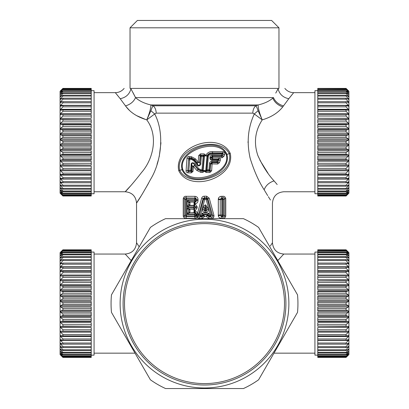 <?xml version="1.0" encoding="UTF-8"?>
<svg xmlns="http://www.w3.org/2000/svg" width="409" height="409" viewBox="0 0 409 409"><rect width="100%" height="100%" fill="white"/><g stroke="black" fill="none" stroke-linecap="round" stroke-linejoin="round"><path stroke-width="0.61" d="M91.238 252.072L94.07 252.072L94.07 355.14L91.238 355.14M62.925 357.394L60.66 355.094L62.925 357.19L60.66 354.593L62.925 356.397L60.66 353.534L60.66 353.223L62.925 355.027L62.925 354.501L60.66 351.924L60.66 351.495L62.925 353.09L62.925 352.4L60.66 349.792L60.66 349.245L62.925 350.615L62.925 349.767L60.66 347.149L60.66 346.495L62.925 347.624L62.925 346.622L60.66 344.025L60.66 343.274L62.925 344.148L62.925 343.013L60.66 340.467L60.66 339.618L62.925 340.232L62.925 338.969L60.66 336.5L60.66 335.569L62.925 335.912L62.925 334.536L60.66 332.169L60.66 331.167L62.925 331.234L62.925 329.766L60.66 327.532L60.66 326.464L62.925 326.259L62.925 324.705L60.66 322.629L60.66 321.51L62.925 321.034L62.925 319.419L60.66 317.517L60.66 316.361L62.925 315.62L62.925 313.959L60.66 312.256L60.66 311.075L62.925 310.073L62.925 308.381L60.66 306.898L60.66 305.702L62.925 304.454L62.925 302.752L60.66 301.505L60.66 300.308L62.925 298.826L62.925 297.139L60.66 296.136L60.66 294.95L62.925 293.253L62.925 291.586L60.66 290.845L60.66 289.69L62.925 287.788L62.925 286.172L60.66 285.697L60.66 284.577L62.925 282.501L62.925 280.947L60.66 280.743L60.66 279.674L62.925 277.445L62.925 275.973L60.66 276.039L60.66 275.037L62.925 272.67L62.925 271.3L60.66 271.642L60.66 270.707L62.925 268.243L62.925 266.98L60.66 267.588L60.66 266.745L62.925 264.199L62.925 263.059L60.66 263.933L60.66 263.181L62.925 260.584L62.925 259.587L60.66 260.712L60.66 260.063L62.925 257.445L62.925 256.591L60.66 257.961L60.66 257.419L62.925 254.807L62.925 254.117L60.66 255.712L60.66 255.282L62.925 252.706L62.925 252.179L60.66 253.984L60.66 253.672L62.925 250.809L60.66 252.614L62.925 250.017L60.66 252.113L62.925 249.807L60.092 252.634L60.092 354.572L62.925 357.405L91.238 357.405L62.925 357.405M62.925 256.591L91.238 256.591L91.238 266.745L60.66 266.745M62.925 254.807L91.238 254.807L91.238 252.706L62.925 252.706M62.925 254.117L91.238 254.117M62.925 252.179L91.238 252.179L91.238 252.706M62.925 251.162L91.238 251.162L91.238 250.196L62.925 250.196M62.925 250.809L91.238 250.809M62.925 250.017L91.238 250.196M62.925 249.812L91.238 249.812L62.925 249.807M60.66 260.063L61.963 260.063M62.925 257.445L91.238 257.445M60.66 263.181L62.608 263.181M62.925 260.584L91.238 260.584M62.925 264.199L91.238 264.199M60.66 270.707L91.238 270.707L91.238 268.243L62.925 268.243M60.66 275.037L91.238 275.037L91.238 272.67L62.925 272.67M60.66 279.674L91.238 279.674L91.238 277.445L62.925 277.445M60.66 284.577L91.238 284.577L91.238 282.501L62.925 282.501M60.66 289.69L91.238 289.69L91.238 287.788L62.925 287.788M60.66 294.95L91.238 294.95L91.238 293.253L62.925 293.253M60.66 300.308L91.238 300.308L91.238 298.826L62.925 298.826M60.66 305.702L91.238 305.702L91.238 304.454L62.925 304.454M60.66 311.075L91.238 311.075L91.238 310.073L62.925 310.073M60.66 316.361L91.238 316.361L91.238 315.62L62.925 315.62M60.66 321.51L91.238 321.51L91.238 321.034L62.925 321.034M60.66 326.464L91.238 326.464L62.925 326.259M62.925 331.234L91.238 331.234L91.238 329.766L62.925 329.766M62.925 335.912L91.238 335.912L91.238 334.536L62.925 334.536M62.925 340.232L91.238 340.232L91.238 338.969L62.925 338.969M62.925 344.148L91.238 344.148L91.238 357.394M62.925 347.624L91.238 347.624M62.925 350.615L91.238 350.615M62.925 353.09L91.238 353.09M62.925 355.027L91.238 355.027M62.925 356.397L91.238 356.397M62.925 357.19L91.238 357.19M62.925 357.011L91.238 357.011M62.925 356.045L91.238 356.045M62.925 354.501L91.238 354.501M62.925 352.4L91.238 352.4M62.925 349.767L91.238 349.767M62.925 346.622L91.238 346.622M62.925 343.013L91.238 343.013L91.238 344.148M62.925 324.705L91.238 324.705L91.238 326.259M62.925 319.419L91.238 319.419L91.238 321.034M62.925 313.959L91.238 313.959L91.238 315.62M62.925 308.381L91.238 308.381L91.238 310.073M62.925 302.752L91.238 302.752L91.238 304.454M62.925 297.139L91.238 297.139L91.238 298.826M62.925 291.586L91.238 291.586L91.238 293.253M62.925 286.172L91.238 286.172L91.238 287.788M62.925 280.947L91.238 280.947L91.238 282.501M62.925 275.973L91.238 275.973L91.238 277.445M62.925 271.3L91.238 271.3L91.238 272.67M62.925 266.98L91.238 266.98L91.238 268.243M62.925 263.059L91.238 263.059M62.925 259.587L91.238 259.587M60.66 353.534L61.043 353.534M60.66 351.924L61.263 351.924M60.66 349.792L61.554 349.792M60.66 347.149L61.963 347.149M60.66 344.025L62.608 344.025M60.66 340.467L91.238 340.467L91.238 343.013M60.66 336.5L91.238 336.5L91.238 338.969M60.66 332.169L91.238 332.169L91.238 334.536M60.66 327.532L91.238 327.532L91.238 329.766M60.66 322.629L91.238 322.629L91.238 324.705M60.66 317.517L91.238 317.517L91.238 319.419M60.66 312.256L91.238 312.256L91.238 313.959M60.66 306.898L91.238 306.898L91.238 308.381M91.238 302.752L91.238 301.505L60.66 301.505M60.66 296.136L91.238 296.136L91.238 297.139M60.66 290.845L91.238 290.845L91.238 291.586M60.66 285.697L91.238 285.697L91.238 286.172M60.66 280.743L91.238 280.947M91.238 256.591L91.238 254.807M91.238 252.179L91.238 251.162M60.66 253.672L61.043 253.672M60.66 255.282L61.263 255.282M60.66 257.419L61.554 257.419M91.238 90.67L94.07 90.67L94.07 193.738L91.238 193.738M62.925 195.998L60.66 193.697L62.925 195.793L60.66 193.196L62.925 195.001L60.66 192.138L60.66 191.826L62.925 193.631L62.925 193.104L60.66 190.528L60.66 190.098L62.925 191.693L62.925 191.003L60.66 188.391L60.66 187.849L62.925 189.219L62.925 188.365L60.66 185.747L60.66 185.098L62.925 186.223L62.925 185.226L60.66 182.629L60.66 181.877L62.925 182.751L62.925 181.611L60.66 179.065L60.66 178.222L62.925 178.83L62.925 177.567L60.66 175.103L60.66 174.168L62.925 174.51L62.925 173.14L60.66 170.773L60.66 169.771L62.925 169.837L62.925 168.365L60.66 166.136L60.66 165.067L62.925 164.863L62.925 163.309L60.66 161.233L60.66 160.113L62.925 159.638L62.925 158.022L60.66 156.12L60.66 154.965L62.925 154.224L62.925 152.557L60.66 150.86L60.66 149.674L62.925 148.672L62.925 146.984L60.66 145.502L60.66 144.305L62.925 143.058L62.925 141.356L60.66 140.108L60.66 138.912L62.925 137.429L62.925 135.737L60.66 134.735L60.66 133.554L62.925 131.851L62.925 130.19L60.66 129.448L60.66 128.293L62.925 126.391L62.925 124.776L60.66 124.3L60.66 123.181L62.925 121.105L62.925 119.551L60.66 119.346L60.66 118.278L62.925 116.044L62.925 114.576L60.66 114.643L60.66 113.641L62.925 111.274L62.925 109.898L60.66 110.241L60.66 109.31L62.925 106.841L62.925 105.578L60.66 106.192L60.66 105.343L62.925 102.797L62.925 101.662L60.66 102.536L60.66 101.785L62.925 99.188L62.925 98.186L60.66 99.315L60.66 98.661L62.925 96.043L62.925 95.195L60.66 96.565L60.66 96.018L62.925 93.41L62.925 92.72L60.66 94.315L60.66 93.886L62.925 91.309L62.925 90.783L60.66 92.587L60.66 92.276L62.925 89.413L60.66 91.217L62.925 88.62L60.66 90.716L62.925 88.405L60.092 91.238L60.092 193.176L62.925 196.003L91.238 196.003L62.925 196.003M62.925 95.195L91.238 95.195L91.238 105.343L60.66 105.343M62.925 93.41L91.238 93.41L91.238 91.309L62.925 91.309M62.925 92.72L91.238 92.72M62.925 90.783L91.238 90.783L91.238 91.309M62.925 89.765L91.238 89.765L91.238 88.799L62.925 88.799M62.925 89.413L91.238 89.413M62.925 88.62L91.238 88.799M62.925 88.416L91.238 88.416L62.925 88.405M60.66 98.661L61.963 98.661M62.925 96.043L91.238 96.043M60.66 101.785L62.608 101.785M62.925 99.188L91.238 99.188M62.925 102.797L91.238 102.797M60.66 109.31L91.238 109.31L91.238 106.841L62.925 106.841M60.66 113.641L91.238 113.641L91.238 111.274L62.925 111.274M60.66 118.278L91.238 118.278L91.238 116.044L62.925 116.044M60.66 123.181L91.238 123.181L91.238 121.105L62.925 121.105M60.66 128.293L91.238 128.293L91.238 126.391L62.925 126.391M60.66 133.554L91.238 133.554L91.238 131.851L62.925 131.851M60.66 138.912L91.238 138.912L91.238 137.429L62.925 137.429M60.66 144.305L91.238 144.305L91.238 143.058L62.925 143.058M60.66 149.674L91.238 149.674L91.238 148.672L62.925 148.672M60.66 154.965L91.238 154.965L91.238 154.224L62.925 154.224M60.66 160.113L91.238 160.113L91.238 159.638L62.925 159.638M60.66 165.067L91.238 165.067L62.925 164.863M62.925 169.837L91.238 169.837L91.238 168.365L62.925 168.365M62.925 174.51L91.238 174.51L91.238 173.14L62.925 173.14M62.925 178.83L91.238 178.83L91.238 177.567L62.925 177.567M62.925 182.751L91.238 182.751L91.238 195.998M62.925 186.223L91.238 186.223M62.925 189.219L91.238 189.219M62.925 191.693L91.238 191.693M62.925 193.631L91.238 193.631M62.925 195.001L91.238 195.001M62.925 195.793L91.238 195.793M62.925 195.614L91.238 195.614M62.925 194.648L91.238 194.648M62.925 193.104L91.238 193.104M62.925 191.003L91.238 191.003M62.925 188.365L91.238 188.365M62.925 185.226L91.238 185.226M62.925 181.611L91.238 181.611L91.238 182.751M62.925 163.309L91.238 163.309L91.238 164.863M62.925 158.022L91.238 158.022L91.238 159.638M62.925 152.557L91.238 152.557L91.238 154.224M62.925 146.984L91.238 146.984L91.238 148.672M62.925 141.356L91.238 141.356L91.238 143.058M62.925 135.737L91.238 135.737L91.238 137.429M62.925 130.19L91.238 130.19L91.238 131.851M62.925 124.776L91.238 124.776L91.238 126.391M62.925 119.551L91.238 119.551L91.238 121.105M62.925 114.576L91.238 114.576L91.238 116.044M62.925 109.898L91.238 109.898L91.238 111.274M62.925 105.578L91.238 105.578L91.238 106.841M62.925 101.662L91.238 101.662M62.925 98.186L91.238 98.186M60.66 192.138L61.043 192.138M60.66 190.528L61.263 190.528M60.66 188.391L61.554 188.391M60.66 185.747L61.963 185.747M60.66 182.629L62.608 182.629M60.66 179.065L91.238 179.065L91.238 181.611M60.66 175.103L91.238 175.103L91.238 177.567M60.66 170.773L91.238 170.773L91.238 173.14M60.66 166.136L91.238 166.136L91.238 168.365M60.66 161.233L91.238 161.233L91.238 163.309M60.66 156.12L91.238 156.12L91.238 158.022M60.66 150.86L91.238 150.86L91.238 152.557M60.66 145.502L91.238 145.502L91.238 146.984M91.238 141.356L91.238 140.108L60.66 140.108M60.66 134.735L91.238 134.735L91.238 135.737M60.66 129.448L91.238 129.448L91.238 130.19M60.66 124.3L91.238 124.3L91.238 124.776M60.66 119.346L91.238 119.551M91.238 95.195L91.238 93.41M91.238 90.783L91.238 89.765M60.66 92.276L61.043 92.276M60.66 93.886L61.263 93.886M60.66 96.018L61.554 96.018M317.762 193.738L314.93 193.738L314.93 90.67L317.762 90.67M346.075 88.416L348.34 90.716L346.075 88.62L348.34 91.217L346.075 89.413L348.34 92.276L348.34 92.587L346.075 90.783L346.075 91.309L348.34 93.886L348.34 94.315L346.075 92.72L346.075 93.41L348.34 96.018L348.34 96.565L346.075 95.195L346.075 96.043L348.34 98.661L348.34 99.315L346.075 98.186L346.075 99.188L348.34 101.785L348.34 102.536L346.075 101.662L346.075 102.797L348.34 105.343L348.34 106.192L346.075 105.578L346.075 106.841L348.34 109.31L348.34 110.241L346.075 109.898L346.075 111.274L348.34 113.641L348.34 114.643L346.075 114.576L346.075 116.044L348.34 118.278L348.34 119.346L346.075 119.551L346.075 121.105L348.34 123.181L348.34 124.3L346.075 124.776L346.075 126.391L348.34 128.293L348.34 129.448L346.075 130.19L346.075 131.851L348.34 133.554L348.34 134.735L346.075 135.737L346.075 137.429L348.34 138.912L348.34 140.108L346.075 141.356L346.075 143.058L348.34 144.305L348.34 145.502L346.075 146.984L346.075 148.672L348.34 149.674L348.34 150.86L346.075 152.557L346.075 154.224L348.34 154.965L348.34 156.12L346.075 158.022L346.075 159.638L348.34 160.113L348.34 161.233L346.075 163.309L346.075 164.863L348.34 165.067L348.34 166.136L346.075 168.365L346.075 169.837L348.34 169.771L348.34 170.773L346.075 173.14L346.075 174.51L348.34 174.168L348.34 175.103L346.075 177.567L346.075 178.83L348.34 178.222L348.34 179.065L346.075 181.611L346.075 182.751L348.34 181.877L348.34 182.629L346.075 185.226L346.075 186.223L348.34 185.098L348.34 185.747L346.075 188.365L346.075 189.219L348.34 187.849L348.34 188.391L346.075 191.003L346.075 191.693L348.34 190.098L348.34 190.528L346.075 193.104L346.075 193.631L348.34 191.826L348.34 192.138L346.075 195.001L348.34 193.196L346.075 195.793L348.34 193.697L346.075 196.003L348.908 193.176L348.908 91.238L346.075 88.405L317.762 88.405L346.075 88.405M346.075 88.62L317.762 88.416M346.075 88.799L317.762 88.62M346.075 89.413L317.762 89.413L317.762 88.799M346.075 89.765L317.762 89.765L317.762 89.413M346.075 90.783L317.762 90.783L317.762 89.765M348.34 92.276L347.957 92.276M346.075 91.309L317.762 91.309L317.762 90.783M346.075 92.72L317.762 92.72L317.762 91.309M348.34 93.886L347.737 93.886M346.075 93.41L317.762 93.41L317.762 92.72M346.075 95.195L317.762 95.195L317.762 93.41M348.34 96.018L347.445 96.018M346.075 96.043L317.762 96.043L317.762 95.195M346.075 98.186L317.762 98.186L317.762 96.043M348.34 98.661L347.036 98.661M346.075 99.188L317.762 99.188L317.762 98.186M346.075 101.662L317.762 101.662L317.762 99.188M348.34 101.785L346.392 101.785M346.075 102.797L317.762 102.797L317.762 101.662M348.34 105.343L317.762 105.343L317.762 102.797M346.075 105.578L317.762 105.578L317.762 106.841L346.075 106.841M348.34 109.31L317.762 109.31L317.762 106.841M346.075 109.898L317.762 109.898L317.762 111.274L346.075 111.274M348.34 113.641L317.762 113.641L317.762 111.274M346.075 114.576L317.762 114.576L317.762 116.044L346.075 116.044M348.34 118.278L317.762 118.278L317.762 116.044M346.075 119.551L317.762 119.551L317.762 121.105L346.075 121.105M348.34 123.181L317.762 123.181L317.762 121.105M346.075 124.776L317.762 124.776L317.762 126.391L346.075 126.391M348.34 128.293L317.762 128.293L317.762 126.391M346.075 130.19L317.762 130.19L317.762 131.851L346.075 131.851M348.34 133.554L317.762 133.554L317.762 131.851M346.075 135.737L317.762 135.737L317.762 137.429L346.075 137.429M348.34 138.912L317.762 138.912L317.762 137.429M346.075 141.356L317.762 141.356L317.762 143.058L346.075 143.058M348.34 144.305L317.762 144.305L317.762 143.058M346.075 146.984L317.762 146.984L317.762 148.672L346.075 148.672M348.34 149.674L317.762 149.674L317.762 148.672M346.075 152.557L317.762 152.557L317.762 154.224L346.075 154.224M348.34 154.965L317.762 154.965L317.762 154.224M346.075 158.022L317.762 158.022L317.762 159.638L346.075 159.638M348.34 160.113L317.762 160.113L317.762 159.638M346.075 163.309L317.762 163.309L317.762 164.863L346.075 164.863M348.34 165.067L317.762 164.863M346.075 168.365L317.762 168.365L317.762 169.837L346.075 169.837M346.075 173.14L317.762 173.14L317.762 174.51L346.075 174.51M346.075 177.567L317.762 177.567L317.762 175.103L348.34 175.103M346.075 178.83L317.762 178.83L317.762 177.567M346.075 181.611L317.762 181.611L317.762 179.065L348.34 179.065M346.075 182.751L317.762 182.751L317.762 181.611M346.075 185.226L317.762 185.226L317.762 182.751M346.075 186.223L317.762 186.223L317.762 185.226M346.075 188.365L317.762 188.365L317.762 191.003L346.075 191.003M346.075 189.219L317.762 189.219M346.075 195.793L317.762 195.793L346.075 195.998M346.075 195.001L317.762 195.001L317.762 195.614L346.075 195.614M348.34 192.138L347.957 192.138M346.075 193.631L317.762 193.631L317.762 194.648L346.075 194.648M348.34 190.528L347.737 190.528M346.075 191.693L317.762 191.693L317.762 193.104L346.075 193.104M348.34 188.391L347.445 188.391M317.762 191.693L317.762 191.003M317.762 193.631L317.762 193.104M317.762 195.001L317.762 194.648M346.075 196.003L317.762 195.998M348.34 119.346L317.762 119.551M348.34 124.3L317.762 124.3L317.762 124.776M348.34 129.448L317.762 129.448L317.762 130.19M348.34 134.735L317.762 134.735L317.762 135.737M348.34 140.108L317.762 140.108L317.762 141.356M348.34 145.502L317.762 145.502L317.762 146.984M348.34 150.86L317.762 150.86L317.762 152.557M348.34 156.12L317.762 156.12L317.762 158.022M348.34 161.233L317.762 161.233L317.762 163.309M348.34 166.136L317.762 166.136L317.762 168.365M348.34 170.773L317.762 170.773L317.762 173.14M317.762 186.223L317.762 188.365M348.34 185.747L347.036 185.747M348.34 182.629L346.392 182.629M317.762 355.14L314.93 355.14L314.93 252.072L317.762 252.072M346.075 249.812L348.34 252.113L346.075 250.017L348.34 252.614L346.075 250.809L348.34 253.672L348.34 253.984L346.075 252.179L346.075 252.706L348.34 255.282L348.34 255.712L346.075 254.117L346.075 254.807L348.34 257.419L348.34 257.961L346.075 256.591L346.075 257.445L348.34 260.063L348.34 260.712L346.075 259.587L346.075 260.584L348.34 263.181L348.34 263.933L346.075 263.059L346.075 264.199L348.34 266.745L348.34 267.588L346.075 266.98L346.075 268.243L348.34 270.707L348.34 271.642L346.075 271.3L346.075 272.67L348.34 275.037L348.34 276.039L346.075 275.973L346.075 277.445L348.34 279.674L348.34 280.743L346.075 280.947L346.075 282.501L348.34 284.577L348.34 285.697L346.075 286.172L346.075 287.788L348.34 289.69L348.34 290.845L346.075 291.586L346.075 293.253L348.34 294.95L348.34 296.136L346.075 297.139L346.075 298.826L348.34 300.308L348.34 301.505L346.075 302.752L346.075 304.454L348.34 305.702L348.34 306.898L346.075 308.381L346.075 310.073L348.34 311.075L348.34 312.256L346.075 313.959L346.075 315.62L348.34 316.361L348.34 317.517L346.075 319.419L346.075 321.034L348.34 321.51L348.34 322.629L346.075 324.705L346.075 326.259L348.34 326.464L348.34 327.532L346.075 329.766L346.075 331.234L348.34 331.167L348.34 332.169L346.075 334.536L346.075 335.912L348.34 335.569L348.34 336.5L346.075 338.969L346.075 340.232L348.34 339.618L348.34 340.467L346.075 343.013L346.075 344.148L348.34 343.274L348.34 344.025L346.075 346.622L346.075 347.624L348.34 346.495L348.34 347.149L346.075 349.767L346.075 350.615L348.34 349.245L348.34 349.792L346.075 352.4L346.075 353.09L348.34 351.495L348.34 351.924L346.075 354.501L346.075 355.027L348.34 353.223L348.34 353.534L346.075 356.397L348.34 354.593L346.075 357.19L348.34 355.094L346.075 357.405L348.908 354.572L348.908 252.634L346.075 249.807L317.762 249.807L346.075 249.807M346.075 250.017L317.762 249.812M346.075 250.196L317.762 250.017M346.075 250.809L317.762 250.809L317.762 250.196M346.075 251.162L317.762 251.162L317.762 250.809M346.075 252.179L317.762 252.179L317.762 251.162M348.34 253.672L347.957 253.672M346.075 252.706L317.762 252.706L317.762 252.179M346.075 254.117L317.762 254.117L317.762 252.706M348.34 255.282L347.737 255.282M346.075 254.807L317.762 254.807L317.762 254.117M346.075 256.591L317.762 256.591L317.762 254.807M348.34 257.419L347.445 257.419M346.075 257.445L317.762 257.445L317.762 256.591M346.075 259.587L317.762 259.587L317.762 257.445M348.34 260.063L347.036 260.063M346.075 260.584L317.762 260.584L317.762 259.587M346.075 263.059L317.762 263.059L317.762 260.584M348.34 263.181L346.392 263.181M346.075 264.199L317.762 264.199L317.762 263.059M348.34 266.745L317.762 266.745L317.762 264.199M346.075 266.98L317.762 266.98L317.762 268.243L346.075 268.243M348.34 270.707L317.762 270.707L317.762 268.243M346.075 271.3L317.762 271.3L317.762 272.67L346.075 272.67M348.34 275.037L317.762 275.037L317.762 272.67M346.075 275.973L317.762 275.973L317.762 277.445L346.075 277.445M348.34 279.674L317.762 279.674L317.762 277.445M346.075 280.947L317.762 280.947L317.762 282.501L346.075 282.501M348.34 284.577L317.762 284.577L317.762 282.501M346.075 286.172L317.762 286.172L317.762 287.788L346.075 287.788M348.34 289.69L317.762 289.69L317.762 287.788M346.075 291.586L317.762 291.586L317.762 293.253L346.075 293.253M348.34 294.95L317.762 294.95L317.762 293.253M346.075 297.139L317.762 297.139L317.762 298.826L346.075 298.826M348.34 300.308L317.762 300.308L317.762 298.826M346.075 302.752L317.762 302.752L317.762 304.454L346.075 304.454M348.34 305.702L317.762 305.702L317.762 304.454M346.075 308.381L317.762 308.381L317.762 310.073L346.075 310.073M348.34 311.075L317.762 311.075L317.762 310.073M346.075 313.959L317.762 313.959L317.762 315.62L346.075 315.62M348.34 316.361L317.762 316.361L317.762 315.62M346.075 319.419L317.762 319.419L317.762 321.034L346.075 321.034M348.34 321.51L317.762 321.51L317.762 321.034M346.075 324.705L317.762 324.705L317.762 326.259L346.075 326.259M348.34 326.464L317.762 326.259M346.075 329.766L317.762 329.766L317.762 331.234L346.075 331.234M346.075 334.536L317.762 334.536L317.762 335.912L346.075 335.912M346.075 338.969L317.762 338.969L317.762 336.5L348.34 336.5M346.075 340.232L317.762 340.232L317.762 338.969M346.075 343.013L317.762 343.013L317.762 340.467L348.34 340.467M346.075 344.148L317.762 344.148L317.762 343.013M346.075 346.622L317.762 346.622L317.762 344.148M346.075 347.624L317.762 347.624L317.762 346.622M346.075 349.767L317.762 349.767L317.762 352.4L346.075 352.4M346.075 350.615L317.762 350.615M346.075 357.19L317.762 357.19L346.075 357.394M346.075 356.397L317.762 356.397L317.762 357.011L346.075 357.011M348.34 353.534L347.957 353.534M346.075 355.027L317.762 355.027L317.762 356.045L346.075 356.045M348.34 351.924L347.737 351.924M346.075 353.09L317.762 353.09L317.762 354.501L346.075 354.501M348.34 349.792L347.445 349.792M317.762 353.09L317.762 352.4M317.762 355.027L317.762 354.501M317.762 356.397L317.762 356.045M346.075 357.405L317.762 357.394M348.34 280.743L317.762 280.947M348.34 285.697L317.762 285.697L317.762 286.172M348.34 290.845L317.762 290.845L317.762 291.586M348.34 296.136L317.762 296.136L317.762 297.139M348.34 301.505L317.762 301.505L317.762 302.752M348.34 306.898L317.762 306.898L317.762 308.381M348.34 312.256L317.762 312.256L317.762 313.959M348.34 317.517L317.762 317.517L317.762 319.419M348.34 322.629L317.762 322.629L317.762 324.705M348.34 327.532L317.762 327.532L317.762 329.766M348.34 332.169L317.762 332.169L317.762 334.536M317.762 347.624L317.762 349.767M348.34 347.149L347.036 347.149M348.34 344.025L346.392 344.025M165.471 375.043A81.406 81.406 0 0 1 133.058 264.577A81.406 81.406 0 0 1 243.529 232.164A81.406 81.406 0 0 1 275.942 342.635A81.406 81.406 0 0 1 165.471 375.043M166.151 373.8A79.99 79.99 0 0 1 134.3 265.252A79.99 79.99 0 0 1 242.849 233.406A79.99 79.99 0 0 1 274.7 341.955A79.99 79.99 0 0 1 166.151 373.8M244.955 377.655A84.382 84.382 0 0 1 130.451 344.056A84.382 84.382 0 0 1 164.045 229.551A84.382 84.382 0 0 1 278.549 263.151A84.382 84.382 0 0 1 244.955 377.655M258.6 379.787A93.441 93.441 0 0 1 243.427 388.55L165.573 388.55A93.441 93.441 0 0 1 150.4 379.787L111.473 312.364A93.441 93.441 0 0 1 111.473 294.843L150.4 227.419A93.441 93.441 0 0 1 165.573 218.657L243.427 218.657A93.441 93.441 0 0 1 258.6 227.419L297.527 294.843A93.441 93.441 0 0 1 297.527 312.364L258.6 379.787M94.07 254.05L125.215 254.05L131.228 260.62M94.07 191.76L125.215 191.76C132.097 192.429 135.87 196.202 136.545 203.084L136.545 242.726L139.198 246.816M277.772 260.62L283.785 254.05L314.93 254.05M270.375 245.927L272.455 242.726C273.13 249.608 276.903 253.381 283.785 254.05M275.753 93.088L278.289 88.405C286.561 88.405 286.561 88.405 278.289 88.405L130.711 88.405L135.543 97.603L133.017 92.654M94.07 92.654L115.307 92.654L120.215 98.722L116.872 94.54M129.714 110.675L125.921 106.468M145.906 119.617L136.417 115.548M130.921 88.779C129.587 94.167 126.018 97.48 120.215 98.722L125.512 105.9C130.016 112.255 137.102 116.913 146.77 119.873C158.651 135.936 153.278 159.193 141.494 172.557C128.252 189.725 118.861 198.222 130.783 185.691M146.77 119.873L154.699 113.983L150.901 110.711L146.77 119.873C149.449 113.416 150.824 108.441 150.895 104.96L258.105 104.96C264.28 103.528 269.188 101.258 272.818 98.14L273.457 97.603L135.543 97.603C133.748 101.647 130.405 104.418 125.512 105.9C130.405 104.418 133.748 101.647 135.543 97.603C139.183 100.946 144.3 103.4 150.895 104.96L153.155 105.778L255.845 105.778L258.105 104.96C258.176 108.441 259.551 113.416 262.23 119.873C255.042 130.992 253.585 142.874 257.859 155.512C262.496 165.773 267.9 174.239 274.076 180.911L277.184 184.531M130.711 88.405C122.439 88.405 122.439 88.405 130.711 88.405L130.031 88.405L130.031 27.812L278.969 27.812L271.607 20.45L137.393 20.45L130.031 27.812M142.051 194.439L148.38 183.523M157.051 164.229L158.687 158.85M159.229 156.688L160.962 142.71M150.901 110.711C151.78 108.104 152.537 106.458 153.155 105.778C155.093 107.47 156.1 109.924 156.177 113.135L154.699 113.983C165.17 133.748 160.814 162.859 150.492 179.495C139.152 200.584 131.09 211.029 141.315 195.63M267.977 173.196L259.899 160.205M314.93 92.654L293.693 92.654L288.785 98.722L292.133 94.53M278.079 88.779C279.413 94.167 282.982 97.48 288.785 98.722L282.742 106.923C278.094 112.838 271.259 117.158 262.23 119.873L258.099 110.711C257.22 108.104 256.469 106.463 255.845 105.778M255.84 105.778C253.907 107.475 252.9 109.924 252.823 113.135L156.177 113.135M273.457 97.603C275.252 101.647 278.595 104.418 283.488 105.9M268.345 196.688L270.451 200.006M267.685 195.63L264.137 189.761C265.865 185.4 269.178 182.45 274.076 180.911M250.037 157.782L249.884 157.158M248.033 142.501L248.038 141.693M262.23 119.873L254.306 113.983C247.895 127.812 246.54 142.669 250.236 158.554C254.209 171.161 258.846 181.565 264.137 189.761M254.306 113.983L252.823 113.135L254.301 113.983L258.099 110.711M193.575 160.609L191.31 159.413L189.817 159.28L189.75 160.026L188.631 159.924L188.948 157.751L191.448 158.007L191.31 158.539L194.117 160.098L197.654 164.326L197.25 162.9L198.166 162.128L199.633 162.24L197.25 162.9L194.71 159.689L191.448 158.007L191.458 156.729L195.579 158.943L193.575 160.609L197.061 164.858C198.242 167.322 201.468 164.904 200.788 163.109L201.366 156.524L200.543 155.175L200.17 155.681L198.718 155.568L200.517 153.856L200.543 155.175L204.091 155.2L204.618 155.471L204.459 155.742L207.066 156.013L207.077 155.665A1.697 0.363 -175 0 1 204.618 155.471L207.077 155.665C208.053 153.779 209.863 152.869 212.506 152.94L222.982 152.981L223.079 153.83L222.608 153.298L223.14 151.713L212.588 151.642L212.501 154.219L222.69 153.978L222.373 153.508L221.479 155.164L222.23 157.721L212.726 157.777L212.649 156.468L222.082 156.448L222.348 155.901L221.903 156.105M218.718 157.777L212.726 157.777L212.654 159.075L218.6 159.06L218.718 157.777C220.262 158.257 220.768 159.167 220.226 160.502L218.641 160.006L217.905 162.138L218.564 160.062L218.089 159.469L218.6 159.06C219.28 158.937 219.296 159.249 218.641 160.006L217.302 160.394L212.128 160.41C210.594 160.164 209.889 159.316 210.006 157.859L212.726 157.777L211.228 157.664L212.654 159.075L212.169 159.556C211.09 159.551 210.686 159.014 210.957 157.94L211.003 157.378L210.057 157.296C210.18 156.028 210.906 155.313 212.24 155.154L212.281 156.028L211.003 157.378L211.233 157.649L212.649 156.468L212.281 156.028L221.857 156.033L222.409 155.752L224.004 156.248L222.23 157.721M219.475 162.634L217.726 164.014L217.619 162.731L217.905 162.138L219.475 162.634L220.226 160.502M218.089 159.469L216.959 161.345L217.844 162.025L217.373 162.291L217.619 162.731L212.153 162.705L211.657 170.783L210.19 170.671L209.873 170.302L209.413 170.696L206.709 170.671L206.289 170.195L205.722 170.752L203.155 170.645L202.803 170.267L202.373 170.665L200.962 170.665L200.983 169.791L198.881 168.799L195.292 164.433C194.863 162.961 191.131 161.55 191.146 164.536L191.806 164.597C191.494 161.969 194.086 163.692 194.515 165.037L198.15 169.382L200.962 170.665L200.937 172.393L202.736 172.409L204.449 171.243L206.151 172.47L206.146 171.167L207.158 169.796L206.31 170.18L206.724 170.635M217.726 164.014L210.732 163.891L209.878 172.506L211.657 170.783M212.153 162.705L210.732 163.891L209.515 163.482C209.638 162.215 210.364 161.504 211.698 161.345L216.959 161.345L217.327 162.22L211.739 162.22L212.153 162.705M209.413 170.696L209.843 171.207L204.449 171.243L203.263 170.885L205.722 170.752M209.878 172.506L206.151 172.47M200.983 169.791L201.985 169.791L203.145 156.519L201.366 156.524L200.502 156.039L200.942 155.635L203.61 155.64L204.091 155.2L204.096 153.881L205.855 155.318C207.353 152.654 209.597 151.432 212.588 151.642M195.579 158.943L198.166 162.128L198.718 155.568M200.517 153.856L204.096 153.881M206.289 170.195L207.537 156.136L207.056 156.09L205.783 170.645L203.171 170.415L204.444 155.865L207.066 156.013M202.736 172.409L202.762 171.09L203.263 170.885L203.171 170.415M202.363 170.65L202.798 170.256L201.985 169.791L202.762 171.09L200.977 171.074L197.966 169.551L196.801 170.441L200.937 172.393M198.881 168.799L197.966 169.551L194.704 165.563L193.488 166.478L196.801 170.441M195.292 164.433L194.515 165.037L194.704 165.563L192.44 166.366L193.488 166.478L192.966 171.514L191.933 171.402L191.325 170.829L190.952 171.228L188.298 171.223L188.835 170.379L190.635 170.374L191.325 171.581L191.202 172.884L192.966 171.514M191.202 172.884L187.833 172.859L188.232 171.289L187.746 170.89L188.104 170.681L186.095 170.543L186.985 158.508L188.723 158.626L187.746 170.89L187.987 171.565L191.933 171.402L192.44 166.366L191.806 164.597L191.325 170.829M189.301 158.268L188.743 158.651L189.301 158.268L188.943 156.483C187.629 156.688 186.974 157.363 186.985 158.508M191.458 156.729L188.943 156.483M182.767 169.433C189.888 187.378 231.821 173.457 226.233 154.622C219.117 136.678 177.179 150.594 182.767 169.433L182.123 169.699C189.858 189.387 232.685 174.459 226.877 154.357C219.142 134.668 176.315 149.597 182.123 169.699L179.633 170.262C174.653 147.761 219.27 134.167 229.367 153.789C234.342 176.289 189.73 189.883 179.633 170.262L178.753 170.706C173.344 146.12 219.362 130.829 230.247 153.349C235.656 177.935 189.638 193.222 178.753 170.706M223.14 151.713C224.699 152.317 225.18 153.268 224.587 154.566L224.004 156.248M186.095 170.543C185.916 171.714 186.494 172.486 187.833 172.859M203.6 155.655L204.035 156.126L203.145 156.519L203.61 155.64L204.04 156.115L204.444 155.865M200.502 156.039L200.926 155.619M191.31 159.413L191.31 158.539L189.387 158.37L189.817 159.28L188.932 158.764M188.232 171.289L187.884 170.798M197.061 164.858L197.649 164.326C198.61 166.647 200.441 164.72 199.853 163.027L200.788 163.109M188.431 171.049L188.104 170.681L188.835 170.379L189.75 160.026M191.146 164.536L190.635 170.374L191.269 170.768L190.906 171.1M209.515 163.482L208.963 169.796L209.822 170.272L209.388 170.671L208.963 169.796L207.158 169.796L208.35 156.207C208.754 155.016 210.139 154.351 212.501 154.219M212.24 155.154L221.479 155.164L222.24 155.778M222.608 153.298L212.547 153.365C209.95 153.349 208.283 154.27 207.537 156.136L208.35 156.207M217.726 161.938L217.373 162.291M211.698 161.345L211.739 162.22L210.466 163.564L209.822 170.272M218.355 160.129L217.966 159.561L212.169 159.556L212.128 160.41M221.775 155.89L222.409 155.752L223.007 154.081L222.69 153.978L223.079 153.83L223.007 154.081L224.587 154.566M222.879 153.917L222.373 153.508M222.649 215.062L221.78 215.062L221.78 199.602L222.649 199.597L222.496 198.329A1.697 1.161 51.4 0 1 223.508 199.597L222.649 199.597L222.649 215.062L223.508 215.062A1.697 1.161 128.6 0 1 222.496 216.335L222.649 215.062M221.637 198.329L222.925 197.992L222.716 196.305C224.26 196.09 225.277 196.862 225.763 198.631L225.763 216.034L224.735 216.034C224.648 216.893 224.045 217.102 222.925 216.668L221.376 216.652L221.177 218.35C219.567 218.125 218.616 217.276 218.324 215.794L218.324 198.871L220.257 199.29A1.697 1.017 -38.9 0 1 221.637 198.329L221.376 198.012L220.221 199.602L221.78 199.602L221.637 198.329M221.177 218.35L222.716 218.36L222.925 216.668L222.496 216.335L221.376 216.652L220.257 215.374A1.697 1.017 38.9 0 0 221.637 216.335L221.78 215.062L220.221 215.062L220.221 199.602L218.242 199.602M204.311 196.197L204.311 197.803L206.606 197.798L207.838 198.564L207.307 199.234A1.697 1.058 38.4 0 0 206.172 198.339L206.606 197.798L206.586 196.197L204.311 196.197C202.971 196.238 202.087 196.908 201.657 198.212L203.109 198.631L204.311 197.803L204.73 198.339A1.697 1.053 -37.4 0 0 203.564 199.229L203.109 198.631L198.309 215.615L199.382 214.832L200.451 215.124L204.73 199.541L206.182 199.541L210.466 215.124L209.398 215.124L208.866 213.181L207.987 214.679L207.608 214.382L203.299 214.382L202.746 215.446L200.451 215.124L200.482 216.325A1.697 0.915 -126.3 0 1 199.382 214.832L203.564 199.229L204.73 199.541L204.73 198.339L206.172 198.339L206.182 199.541L207.307 199.234L211.489 214.843L210.466 215.124L210.425 216.325L209.362 216.325L209.398 215.124L208.125 215.456L207.987 214.679M199.766 218.467L197.199 217.404L196.622 216.187L199.715 216.872L199.766 218.467L201.964 218.462L201.939 216.862L201.535 216.325L200.482 216.325L199.715 216.872L201.939 216.862L203.099 215.937L202.746 215.446A1.697 1.048 144 0 1 201.535 216.325L202.051 213.181L208.866 213.181L207.215 214.924L203.697 214.919L203.309 215.211L202.941 214.72L203.334 214.428L202.051 213.181L202.915 214.679M206.586 196.197L209.229 198.155L213.938 215.323C214.117 217.465 213.186 218.513 211.146 218.472L208.927 218.467L208.973 216.867L207.838 215.87L207.639 215.175L207.941 214.761L207.537 214.469M201.657 198.212L197.711 212.639L196.637 215.139L196.11 215.114A1.697 1.053 138.4 0 1 194.689 216.335L194.602 215.042L186.351 215.062L186.351 199.597L196.11 199.551C196.371 198.442 195.977 197.946 194.924 198.068L194.602 200.482L187.22 200.497L189.643 201.77L188.626 202.838L188.784 204.29L187.22 206.882L193.738 206.898L194.045 205.369L189.934 205.354L189.934 202.026L189.643 201.77L194.689 201.775L194.602 200.482L196.11 200.482L196.11 199.623L198.017 199.623L196.11 199.551A1.697 1.053 41.6 0 0 194.689 198.329L186.504 198.329L186.351 199.597L185.492 199.597L185.492 215.062A1.697 1.161 51.4 0 0 186.504 216.335L186.075 216.668L194.924 216.596C195.977 216.719 196.371 216.223 196.11 215.114L196.11 214.112C196.371 213.002 195.977 212.506 194.924 212.629L194.648 212.629L194.393 209.372L193.835 209.055L193.738 207.762L187.22 207.782L189.643 209.055L188.626 210.119L188.784 211.571L187.22 214.163L194.602 214.183L195.037 210.906L197.138 207.951L195.267 207.762L195.262 206.821L194.546 205.277L194.045 205.369L194.045 202.01L189.934 202.026L188.784 203.094M194.689 216.335L186.504 216.335L186.351 215.062L185.492 215.062L184.265 216.034C184.352 216.893 184.955 217.102 186.075 216.668L186.284 218.36L195.037 218.319L194.689 216.335M202.726 209.638L203.293 207.578C203.314 206.402 204.071 205.476 205.558 204.807L207.66 207.7L208.181 209.597C208.462 211.269 207.746 212.215 206.034 212.44L204.883 212.44C203.186 212.251 202.465 211.315 202.726 209.638L204.142 210.011L204.74 211.003L205.103 210.057L205.778 210.057L205.441 208.805L205.103 210.057L204.106 210.175L204.883 211.008L204.883 212.44M208.181 209.597L206.335 210.083L206.79 210.211L206.156 211.003L206.79 210.211L206.228 208.074L205.839 208.181L206.121 207.711C205.661 205.226 205.211 205.231 204.771 207.726L206.121 207.711L206.228 208.074L207.66 207.7M205.047 208.181L205.441 208.805L205.839 208.181L203.293 207.578M206.335 210.083L205.778 210.057L206.156 211.003L206.034 212.44M205.942 208.012L204.704 207.951L204.142 210.011L204.449 210.098M207.24 214.883L207.639 215.175L206.601 216.213L208.125 215.456A1.697 1.043 -145 0 0 209.362 216.325L208.973 216.867L211.213 216.877L210.425 216.325A1.697 0.925 125.7 0 0 211.489 214.843L212.695 215.701C213.222 216.939 212.731 217.327 211.213 216.877L211.146 218.472M209.229 198.155L207.838 198.564L212.695 215.701L213.938 215.323M201.964 218.462L204.592 216.519L203.304 215.211L203.697 214.914L203.334 214.428M208.927 218.467L206.305 216.525L204.592 216.519L203.099 215.937L203.304 215.211M204.444 216.243L203.697 214.914M207.603 215.216L207.215 214.924L206.509 216.141M222.716 196.305L221.177 196.315L221.376 198.012L222.925 197.992C224.045 197.562 224.648 197.772 224.735 198.631L225.763 198.631M218.324 215.794L220.257 215.374L220.221 215.062L218.242 215.062M221.177 196.315C219.567 196.535 218.616 197.389 218.324 198.871M222.716 218.36C224.26 218.575 225.277 217.803 225.763 216.034M197.148 207.762L197.138 206.714L195.037 203.759C196.939 203.493 197.93 202.45 198.017 200.64L196.11 200.548A1.697 1.053 138.4 0 1 194.689 201.775L194.924 202.036C195.977 202.153 196.371 201.657 196.11 200.548L198.017 200.482L198.017 199.623M198.232 214.352L198.288 215.267L194.602 215.042L194.602 214.183L198.232 214.352L197.711 212.639L195.037 210.906L194.648 212.629L194.045 212.649L194.045 209.296L189.643 209.055L193.835 209.055A1.697 1.048 138.7 0 0 195.262 207.844L193.738 207.762L193.738 206.898L197.148 206.898M186.284 218.36C184.74 218.575 183.723 217.803 183.237 216.034L184.265 216.034L184.265 198.631L185.492 199.597A1.697 1.161 -51.4 0 1 186.504 198.329L186.075 197.992C184.955 197.562 184.352 197.772 184.265 198.631L183.237 198.631C183.723 196.862 184.74 196.09 186.284 196.305L186.075 197.992L194.924 198.068L195.037 196.34L186.284 196.305M198.017 199.459C197.93 197.649 196.939 196.611 195.037 196.34M194.045 202.01L194.648 202.036L195.037 203.759L194.924 202.036L194.648 202.036L194.393 205.292M195.037 210.906L194.393 209.372M194.546 209.388L195.262 207.844L197.138 207.951M195.037 218.319L197.199 217.404L197.966 216.397L198.309 215.615L196.571 215.282L198.283 215.609L198.288 215.267M195.037 203.759L194.546 205.277M197.138 206.714L195.262 206.821A1.697 1.048 -138.7 0 0 193.835 205.609L189.643 205.609L187.22 206.882L187.22 200.497L188.626 202.838M188.626 210.119L187.22 207.782L187.22 214.163L189.643 212.89L194.689 212.89A1.697 1.053 -138.4 0 1 196.11 214.112L198.217 214.198M188.626 211.826L189.643 212.89L194.045 212.649M188.784 210.374L189.934 209.306L189.934 212.639L188.784 211.571M188.626 204.546L189.643 205.609L189.934 205.354L188.784 204.29M196.622 216.187L196.555 215.323M198.293 215.41L196.571 215.282M278.289 88.405L278.969 88.405L278.969 27.812M130.783 260.119L131.616 259.95M278.217 260.119L277.384 259.95M272.818 98.14C274.516 102.26 277.823 105.185 282.742 106.923M199.633 162.24L200.17 155.681L200.466 156.018L199.853 163.027L199.633 162.24M230.247 153.349L226.233 154.622M204.04 156.115L202.803 170.267M210.006 157.859L210.057 157.296M223.508 199.597L223.508 215.062L224.735 216.034L224.735 198.631L223.508 199.597M204.878 210.737L204.883 211.008L206.008 210.753M183.237 216.034L183.237 198.631M94.07 353.156L135.021 353.156M136.545 242.726C135.87 249.608 132.097 253.381 125.215 254.05M273.979 353.156L314.93 353.156M115.307 92.654C118.896 92.577 121.846 91.161 124.147 88.405M272.455 242.726L272.455 203.084C273.13 196.202 276.903 192.429 283.785 191.76L314.93 191.76M293.693 92.654C290.104 92.577 287.154 91.161 284.853 88.405"/></g></svg>
